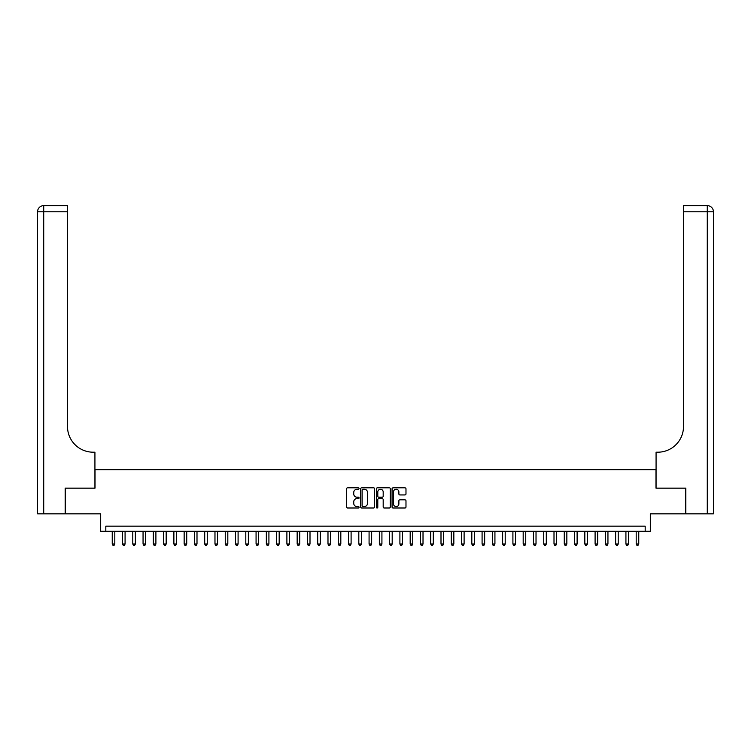 <?xml version="1.0" encoding="UTF-8"?>
<svg xmlns="http://www.w3.org/2000/svg" width="751" height="751" viewBox="0 0 751 751"><rect width="100%" height="100%" fill="white"/><g stroke="black" fill="none" stroke-linecap="round" stroke-linejoin="round"><path stroke-width="1.13" d="M359.062 488.535A0.704 0.704 0 0 0 358.358 487.821L347.638 487.821A1.004 1.004 0 0 0 346.633 488.835L346.633 506.981A1.004 1.004 0 0 0 347.638 507.995L358.358 507.995A0.704 0.704 0 0 0 359.062 507.291A0.704 0.704 0 0 0 358.358 506.578L356.969 506.578A3.229 3.229 0 0 1 353.74 503.358L353.74 501.846A3.229 3.229 0 0 1 356.969 498.617L358.358 498.617A0.704 0.704 0 0 0 359.062 497.913A0.704 0.704 0 0 0 358.358 497.2L356.969 497.2A3.229 3.229 0 0 1 353.74 493.98L353.74 492.468A3.229 3.229 0 0 1 356.969 489.239L358.358 489.239A0.704 0.704 0 0 0 359.062 488.535M404.967 494.937A1.004 1.004 0 0 0 405.981 493.923L405.981 488.835A1.004 1.004 0 0 0 404.967 487.821L393.073 487.821A1.004 1.004 0 0 0 392.06 488.835L392.06 506.981A1.004 1.004 0 0 0 393.073 507.995L404.967 507.995A1.004 1.004 0 0 0 405.981 506.981L405.981 500.833A1.004 1.004 0 0 0 404.967 499.828L399.879 499.828A1.004 1.004 0 0 0 398.875 500.833L398.875 503.883A2.694 2.694 0 0 1 396.171 506.578A2.694 2.694 0 0 1 393.477 503.883L393.477 491.933A2.694 2.694 0 0 1 396.171 489.239A2.694 2.694 0 0 1 398.875 491.933L398.875 493.923A1.004 1.004 0 0 0 399.879 494.937L404.967 494.937M645.184 531.295L650.319 531.295L650.319 513.834L685.503 513.834L685.503 488.15L655.97 488.15L655.97 469.657L95.03 469.657L95.03 488.15L65.497 488.15L65.497 513.834L100.681 513.834L100.681 531.295L645.184 531.295L645.184 526.16L105.816 526.16L105.816 531.295M374.618 488.835A1.004 1.004 0 0 0 373.613 487.821L361.71 487.821A1.004 1.004 0 0 0 360.705 488.835L360.705 506.981A1.004 1.004 0 0 0 361.71 507.995L373.613 507.995A1.004 1.004 0 0 0 374.618 506.981L374.618 488.835M377.387 487.821L389.29 487.821A1.004 1.004 0 0 1 390.295 488.835L390.295 506.981A1.004 1.004 0 0 1 389.29 507.995L384.202 507.995A1.004 1.004 0 0 1 383.188 506.981L383.188 499.622A1.004 1.004 0 0 0 382.184 498.617L378.804 498.617A1.004 1.004 0 0 0 377.791 499.622L377.791 507.291A0.704 0.704 0 0 1 377.086 507.995A0.704 0.704 0 0 1 376.382 507.291L376.382 488.835A1.004 1.004 0 0 1 377.387 487.821M362.817 489.239A0.704 0.704 0 0 0 362.113 489.943L362.113 505.874A0.704 0.704 0 0 0 362.817 506.578L364.282 506.578A3.229 3.229 0 0 0 367.511 503.358L367.511 492.468A3.229 3.229 0 0 0 364.282 489.239L362.817 489.239M383.188 491.989A2.694 2.694 0 0 0 380.494 489.286A2.694 2.694 0 0 0 377.791 491.989L377.791 496.195A1.004 1.004 0 0 0 378.804 497.2L382.184 497.2A1.004 1.004 0 0 0 383.188 496.195L383.188 491.989M112.237 531.295L112.237 544.034L114.809 544.034L114.809 531.295M114.809 544.034L114.039 545.376L113.007 545.376L112.237 544.034M65.187 488.15L94.926 488.15L94.926 452.196L93.18 452.196A25.684 25.684 0 0 1 67.496 426.512L67.496 211.791L43.718 211.791L43.718 513.834L65.187 513.834L65.187 488.15M43.718 513.834L37.55 513.834L37.55 211.791A6.168 6.168 0 0 1 43.718 205.624L67.496 205.624L67.496 211.791M37.55 452.196L37.55 211.791L43.718 211.791L43.718 205.624M93.18 452.196A25.684 25.684 0 0 1 67.496 426.512M685.813 488.15L656.074 488.15L656.074 452.196L657.82 452.196A25.684 25.684 0 0 0 683.504 426.512L683.504 205.624L707.282 205.624A6.168 6.168 0 0 1 713.45 211.791L713.45 513.834L685.813 513.834L685.813 488.15M657.82 452.196A25.684 25.684 0 0 0 683.504 426.512M707.282 513.834L707.282 211.791L713.45 211.791A6.168 6.168 0 0 0 707.282 205.624L707.282 211.791L683.504 211.791M122.516 531.295L122.516 544.034L125.079 544.034L125.079 531.295M125.079 544.034L124.309 545.376L123.286 545.376L122.516 544.034M132.786 531.295L132.786 544.034L135.358 544.034L135.358 531.295M135.358 544.034L134.589 545.376L133.556 545.376L132.786 544.034M143.056 531.295L143.056 544.034L145.628 544.034L145.628 531.295M145.628 544.034L144.859 545.376L143.826 545.376L143.056 544.034M153.335 531.295L153.335 544.034L155.898 544.034L155.898 531.295M155.898 544.034L155.128 545.376L154.105 545.376L153.335 544.034M163.605 531.295L163.605 544.034L166.178 544.034L166.178 531.295M166.178 544.034L165.408 545.376L164.375 545.376L163.605 544.034M173.885 531.295L173.885 544.034L176.447 544.034L176.447 531.295M176.447 544.034L175.678 545.376L174.654 545.376L173.885 544.034M184.155 531.295L184.155 544.034L186.727 544.034L186.727 531.295M186.727 544.034L185.948 545.376L184.924 545.376L184.155 544.034M194.425 531.295L194.425 544.034L196.997 544.034L196.997 531.295M196.997 544.034L196.227 545.376L195.194 545.376L194.425 544.034M204.704 531.295L204.704 544.034L207.267 544.034L207.267 531.295M207.267 544.034L206.497 545.376L205.474 545.376L204.704 544.034M214.974 531.295L214.974 544.034L217.546 544.034L217.546 531.295M217.546 544.034L216.776 545.376L215.744 545.376L214.974 544.034M225.253 531.295L225.253 544.034L227.816 544.034L227.816 531.295M227.816 544.034L227.046 545.376L226.023 545.376L225.253 544.034M235.523 531.295L235.523 544.034L238.095 544.034L238.095 531.295M238.095 544.034L237.316 545.376L236.293 545.376L235.523 544.034M245.793 531.295L245.793 544.034L248.365 544.034L248.365 531.295M248.365 544.034L247.595 545.376L246.563 545.376L245.793 544.034M256.072 531.295L256.072 544.034L258.635 544.034L258.635 531.295M258.635 544.034L257.865 545.376L256.842 545.376L256.072 544.034M266.342 531.295L266.342 544.034L268.914 544.034L268.914 531.295M268.914 544.034L268.145 545.376L267.112 545.376L266.342 544.034M276.612 531.295L276.612 544.034L279.184 544.034L279.184 531.295M279.184 544.034L278.414 545.376L277.391 545.376L276.612 544.034M286.891 531.295L286.891 544.034L289.454 544.034L289.454 531.295M289.454 544.034L288.684 545.376L287.661 545.376L286.891 544.034M297.161 531.295L297.161 544.034L299.733 544.034L299.733 531.295M299.733 544.034L298.964 545.376L297.931 545.376L297.161 544.034M307.441 531.295L307.441 544.034L310.003 544.034L310.003 531.295M310.003 544.034L309.234 545.376L308.21 545.376L307.441 544.034M317.711 531.295L317.711 544.034L320.283 544.034L320.283 531.295M320.283 544.034L319.513 545.376L318.48 545.376L317.711 544.034M327.98 531.295L327.98 544.034L330.553 544.034L330.553 531.295M330.553 544.034L329.783 545.376L328.76 545.376L327.98 544.034M338.26 531.295L338.26 544.034L340.823 544.034L340.823 531.295M340.823 544.034L340.053 545.376L339.03 545.376L338.26 544.034M348.53 531.295L348.53 544.034L351.102 544.034L351.102 531.295M351.102 544.034L350.332 545.376L349.299 545.376L348.53 544.034M358.809 531.295L358.809 544.034L361.372 544.034L361.372 531.295M361.372 544.034L360.602 545.376L359.579 545.376L358.809 544.034M369.079 531.295L369.079 544.034L371.651 544.034L371.651 531.295M371.651 544.034L370.881 545.376L369.849 545.376L369.079 544.034M379.349 531.295L379.349 544.034L381.921 544.034L381.921 531.295M381.921 544.034L381.151 545.376L380.119 545.376L379.349 544.034M389.628 531.295L389.628 544.034L392.191 544.034L392.191 531.295M392.191 544.034L391.421 545.376L390.398 545.376L389.628 544.034M399.898 531.295L399.898 544.034L402.47 544.034L402.47 531.295M402.47 544.034L401.701 545.376L400.668 545.376L399.898 544.034M410.177 531.295L410.177 544.034L412.74 544.034L412.74 531.295M412.74 544.034L411.97 545.376L410.947 545.376L410.177 544.034M420.447 531.295L420.447 544.034L423.02 544.034L423.02 531.295M423.02 544.034L422.24 545.376L421.217 545.376L420.447 544.034M430.717 531.295L430.717 544.034L433.289 544.034L433.289 531.295M433.289 544.034L432.52 545.376L431.487 545.376L430.717 544.034M440.997 531.295L440.997 544.034L443.559 544.034L443.559 531.295M443.559 544.034L442.79 545.376L441.766 545.376L440.997 544.034M451.267 531.295L451.267 544.034L453.839 544.034L453.839 531.295M453.839 544.034L453.069 545.376L452.036 545.376L451.267 544.034M461.546 531.295L461.546 544.034L464.109 544.034L464.109 531.295M464.109 544.034L463.339 545.376L462.316 545.376L461.546 544.034M471.816 531.295L471.816 544.034L474.388 544.034L474.388 531.295M474.388 544.034L473.609 545.376L472.586 545.376L471.816 544.034M482.086 531.295L482.086 544.034L484.658 544.034L484.658 531.295M484.658 544.034L483.888 545.376L482.855 545.376L482.086 544.034M492.365 531.295L492.365 544.034L494.928 544.034L494.928 531.295M494.928 544.034L494.158 545.376L493.135 545.376L492.365 544.034M502.635 531.295L502.635 544.034L505.207 544.034L505.207 531.295M505.207 544.034L504.437 545.376L503.405 545.376L502.635 544.034M512.905 531.295L512.905 544.034L515.477 544.034L515.477 531.295M515.477 544.034L514.707 545.376L513.684 545.376L512.905 544.034M523.184 531.295L523.184 544.034L525.747 544.034L525.747 531.295M525.747 544.034L524.977 545.376L523.954 545.376L523.184 544.034M533.454 531.295L533.454 544.034L536.026 544.034L536.026 531.295M536.026 544.034L535.256 545.376L534.224 545.376L533.454 544.034M543.733 531.295L543.733 544.034L546.296 544.034L546.296 531.295M546.296 544.034L545.526 545.376L544.503 545.376L543.733 544.034M554.003 531.295L554.003 544.034L556.575 544.034L556.575 531.295M556.575 544.034L555.806 545.376L554.773 545.376L554.003 544.034M564.273 531.295L564.273 544.034L566.845 544.034L566.845 531.295M566.845 544.034L566.076 545.376L565.052 545.376L564.273 544.034M574.553 531.295L574.553 544.034L577.115 544.034L577.115 531.295M577.115 544.034L576.346 545.376L575.322 545.376L574.553 544.034M584.822 531.295L584.822 544.034L587.395 544.034L587.395 531.295M587.395 544.034L586.625 545.376L585.592 545.376L584.822 544.034M595.102 531.295L595.102 544.034L597.665 544.034L597.665 531.295M597.665 544.034L596.895 545.376L595.872 545.376L595.102 544.034M605.372 531.295L605.372 544.034L607.944 544.034L607.944 531.295M607.944 544.034L607.174 545.376L606.141 545.376L605.372 544.034M615.642 531.295L615.642 544.034L618.214 544.034L618.214 531.295M618.214 544.034L617.444 545.376L616.411 545.376L615.642 544.034M625.921 531.295L625.921 544.034L628.484 544.034L628.484 531.295M628.484 544.034L627.714 545.376L626.691 545.376L625.921 544.034M636.191 531.295L636.191 544.034L638.763 544.034L638.763 531.295M638.763 544.034L637.993 545.376L636.961 545.376L636.191 544.034"/></g></svg>
